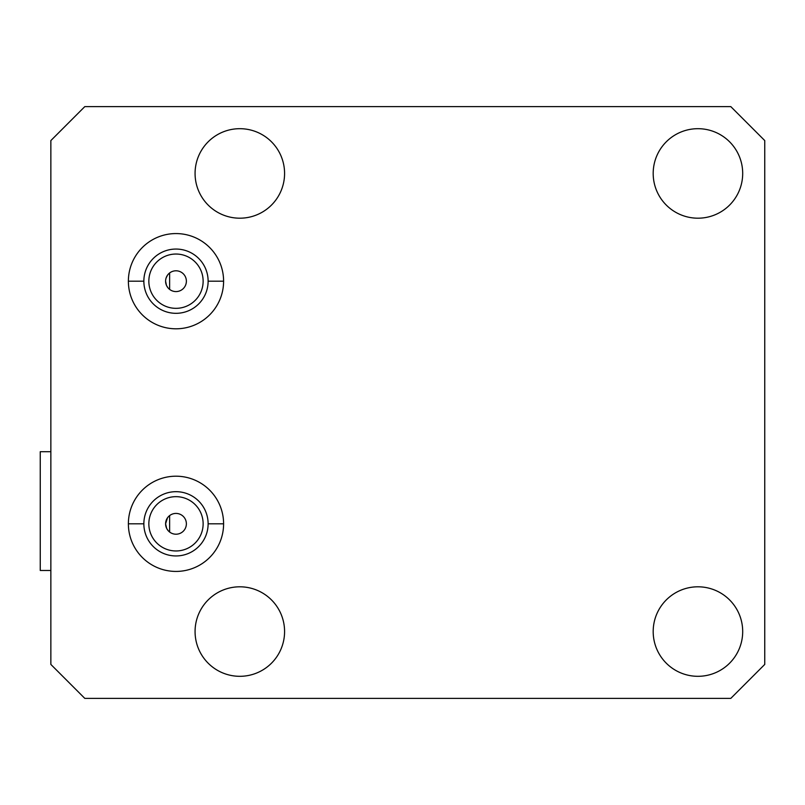 <?xml version="1.0" encoding="UTF-8"?>
<svg xmlns="http://www.w3.org/2000/svg" width="805" height="805" viewBox="0 0 805 805"><rect width="100%" height="100%" fill="white"/><g stroke="black" fill="none" stroke-linecap="round" stroke-linejoin="round"><path stroke-width="1.21" d="M50.856 664.427L84.787 698.368L730.819 698.368L764.75 664.427L764.75 140.573L730.819 106.632L84.787 106.632L50.856 140.573L50.856 664.427L50.856 140.573L84.787 106.632L730.819 106.632L764.75 140.573L764.75 664.427L730.819 698.368L84.787 698.368L50.856 664.427M50.856 451.706L40.25 451.706L50.856 451.706M40.25 570.473L50.856 570.473L40.25 570.473L40.25 451.706L40.25 570.473M167.48 275.209L166.072 278.067L167.48 275.209M165.599 281.187L166.434 285.272L165.599 281.187A10.395 10.395 0 0 1 175.983 270.792A10.395 10.395 0 0 1 186.378 281.187A10.395 10.395 0 0 0 175.983 270.792A10.395 10.395 0 0 0 165.599 281.187A10.395 10.395 0 0 0 175.983 291.581A10.395 10.395 0 0 0 186.378 281.187A10.395 10.395 0 0 1 175.983 291.581A10.395 10.395 0 0 1 165.599 281.187M166.665 285.765L167.943 287.767L166.665 285.765M165.599 523.813A10.395 10.395 0 0 1 175.983 513.419A10.395 10.395 0 0 1 186.378 523.813A10.395 10.395 0 0 1 175.983 534.208A10.395 10.395 0 0 1 165.599 523.813L167.47 517.867L165.599 523.813A10.395 10.395 0 0 0 175.983 534.208A10.395 10.395 0 0 0 186.378 523.813A10.395 10.395 0 0 0 175.983 513.419A10.395 10.395 0 0 0 165.599 523.813L166.665 528.412L165.599 523.813M203.132 281.187A27.149 27.149 0 0 0 175.983 254.038A27.149 27.149 0 0 0 148.845 281.187A27.149 27.149 0 0 1 175.983 254.038A27.149 27.149 0 0 1 203.132 281.187A27.149 27.149 0 0 1 175.983 308.335A27.149 27.149 0 0 1 148.845 281.187A27.149 27.149 0 0 0 175.983 308.335A27.149 27.149 0 0 0 203.132 281.187M148.845 523.813A27.149 27.149 0 0 1 175.983 496.665A27.149 27.149 0 0 1 203.132 523.813A27.149 27.149 0 0 1 175.983 550.962A27.149 27.149 0 0 1 148.845 523.813A27.149 27.149 0 0 0 175.983 550.962A27.149 27.149 0 0 0 203.132 523.813A27.149 27.149 0 0 0 175.983 496.665A27.149 27.149 0 0 0 148.845 523.813M128.377 523.813A47.616 47.616 0 0 0 175.983 571.429A47.616 47.616 0 0 0 223.599 523.813A47.616 47.616 0 0 0 175.983 476.198A47.616 47.616 0 0 0 128.377 523.813L143.854 523.813A32.13 32.13 0 0 1 175.983 491.684A32.13 32.13 0 0 1 208.123 523.813A32.13 32.13 0 0 1 175.983 555.943A32.13 32.13 0 0 1 143.854 523.813A32.13 32.13 0 0 0 175.983 555.943A32.13 32.13 0 0 0 208.123 523.813L223.599 523.813L208.123 523.813A32.13 32.13 0 0 0 175.983 491.684A32.13 32.13 0 0 0 143.854 523.813L128.377 523.813A47.616 47.616 0 0 1 175.983 476.198A47.616 47.616 0 0 1 223.599 523.813A47.616 47.616 0 0 1 175.983 571.429A47.616 47.616 0 0 1 128.377 523.813M742.693 631.553A44.748 44.748 0 0 1 697.945 676.311A44.748 44.748 0 0 1 653.187 631.553A44.748 44.748 0 0 1 697.945 586.805A44.748 44.748 0 0 1 742.693 631.553A44.748 44.748 0 0 0 697.945 586.805A44.748 44.748 0 0 0 653.187 631.553A44.748 44.748 0 0 0 697.945 676.311A44.748 44.748 0 0 0 742.693 631.553M742.693 173.447A44.748 44.748 0 0 1 697.945 218.195A44.748 44.748 0 0 1 653.187 173.447A44.748 44.748 0 0 1 697.945 128.689A44.748 44.748 0 0 1 742.693 173.447A44.748 44.748 0 0 0 697.945 128.689A44.748 44.748 0 0 0 653.187 173.447A44.748 44.748 0 0 0 697.945 218.195A44.748 44.748 0 0 0 742.693 173.447M284.578 631.553A44.748 44.748 0 0 1 239.83 676.311A44.748 44.748 0 0 1 195.072 631.553A44.748 44.748 0 0 1 239.83 586.805A44.748 44.748 0 0 1 284.578 631.553A44.748 44.748 0 0 0 239.83 586.805A44.748 44.748 0 0 0 195.072 631.553A44.748 44.748 0 0 0 239.83 676.311A44.748 44.748 0 0 0 284.578 631.553M284.578 173.447A44.748 44.748 0 0 1 239.83 218.195A44.748 44.748 0 0 1 195.072 173.447A44.748 44.748 0 0 1 239.83 128.689A44.748 44.748 0 0 1 284.578 173.447A44.748 44.748 0 0 0 239.83 128.689A44.748 44.748 0 0 0 195.072 173.447A44.748 44.748 0 0 0 239.83 218.195A44.748 44.748 0 0 0 284.578 173.447M223.599 281.187A47.616 47.616 0 0 1 175.983 328.802A47.616 47.616 0 0 1 128.377 281.187A47.616 47.616 0 0 1 175.983 233.571A47.616 47.616 0 0 1 223.599 281.187A47.616 47.616 0 0 0 175.983 233.571A47.616 47.616 0 0 0 128.377 281.187A47.616 47.616 0 0 0 175.983 328.802A47.616 47.616 0 0 0 223.599 281.187L208.123 281.187A32.13 32.13 0 0 1 175.983 313.316A32.13 32.13 0 0 1 143.854 281.187A32.13 32.13 0 0 1 175.983 249.057A32.13 32.13 0 0 1 208.123 281.187L223.599 281.187M128.377 281.187L143.854 281.187A32.13 32.13 0 0 0 175.983 313.316A32.13 32.13 0 0 0 208.123 281.187A32.13 32.13 0 0 0 175.983 249.057A32.13 32.13 0 0 0 143.854 281.187L128.377 281.187M169.624 289.398L169.624 272.965L169.624 289.398M169.624 515.603L169.624 532.035L169.624 515.603M167.963 530.425L166.685 528.442L167.963 530.425"/></g></svg>
